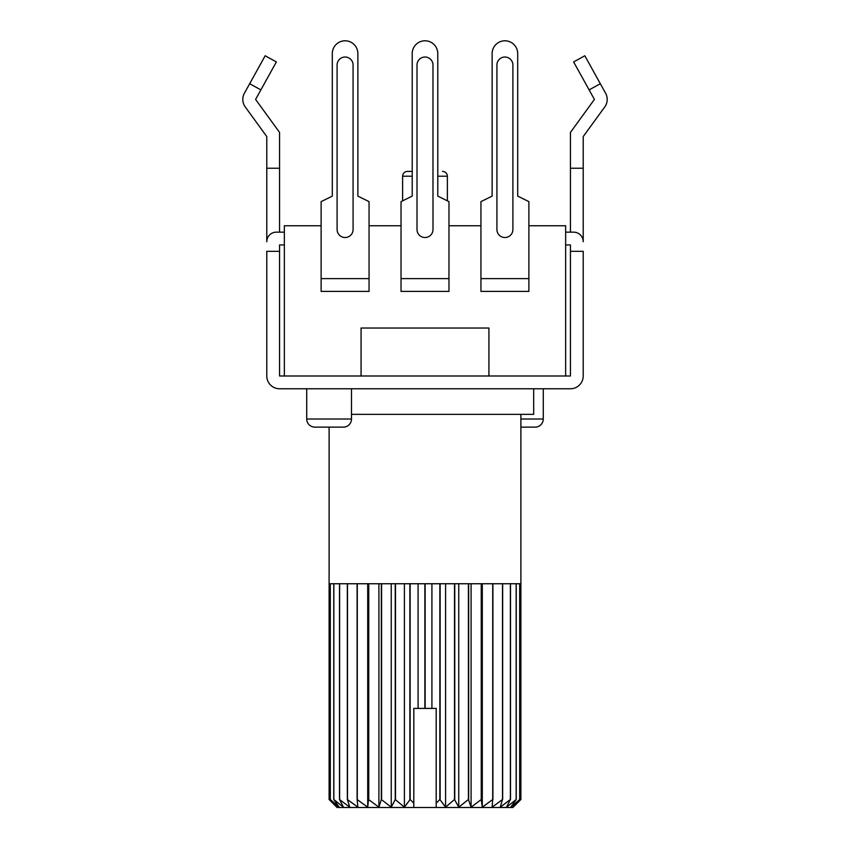 <?xml version="1.0" encoding="UTF-8"?>
<svg xmlns="http://www.w3.org/2000/svg" width="850" height="850" viewBox="0 0 850 850"><rect width="100%" height="100%" fill="white"/><g stroke="black" fill="none" stroke-linecap="round" stroke-linejoin="round"><path stroke-width="1.27" d="M284.357 375.987L279.565 375.987L279.565 251.324L266.783 251.324L266.783 375.987A12.782 12.782 0 0 0 279.565 388.769L570.435 388.769A12.782 12.782 0 0 0 583.217 375.987L583.217 251.324L570.435 251.324L570.435 375.987L488.931 375.987L488.931 328.036L361.069 328.036L361.069 375.987L284.357 375.987L284.357 225.76L321.119 225.76M369.059 225.76L401.03 225.76M448.97 225.76L480.941 225.76M528.881 225.76L565.643 225.76L565.643 375.987M488.931 375.987L361.069 375.987M284.357 244.938L279.565 244.938L279.565 251.324M279.565 232.146L279.565 132.419L255.595 99.429L276.367 61.944L260.876 89.898L249.688 83.714L265.179 55.76L244.407 93.224A12.782 12.782 0 0 0 245.246 106.941L266.783 136.574L266.783 168.226L279.565 168.226M284.357 232.146L276.367 232.146A9.594 9.594 0 0 0 266.783 241.74L266.783 168.226M570.435 232.146L570.435 132.419L594.405 99.429L573.633 61.944L589.124 89.898L600.312 83.714L584.821 55.76L605.593 93.224A12.782 12.782 0 0 1 604.754 106.941L583.217 136.574L583.217 241.74A9.594 9.594 0 0 0 573.633 232.146L565.643 232.146M565.643 244.938L570.435 244.938L570.435 251.324M583.217 168.226L570.435 168.226M533.673 388.769L533.673 414.343L351.486 414.343M442.584 171.413L442.574 171.413A4.792 4.792 0 0 1 447.376 176.216L437.782 176.216M407.416 171.413L412.218 171.413L407.416 171.413A4.792 4.792 0 0 0 402.624 176.216L402.624 200.844M447.376 200.844L447.366 176.216M543.267 388.769L543.267 419.007L520.891 419.007M520.891 427.125L535.149 427.125A8.117 8.117 0 0 0 543.267 419.007M351.486 388.769L351.486 419.007A8.117 8.117 0 0 1 343.368 427.125L314.851 427.125A8.117 8.117 0 0 1 306.733 419.007L306.733 388.769M448.97 291.401L448.97 201.631L437.782 196.106L437.782 53.571A12.782 12.782 0 0 0 425 40.789A12.782 12.782 0 0 0 412.218 53.571L412.218 196.106L401.03 201.631L401.03 291.401L448.97 291.401M417.01 65.014L417.01 229.532A7.99 7.99 0 0 0 425 237.522A7.99 7.99 0 0 0 432.99 229.532L432.99 65.014A7.99 7.99 0 0 0 425 57.024A7.99 7.99 0 0 0 417.01 65.014M480.941 201.631L480.941 291.401L528.881 291.401L528.881 201.631L517.692 196.106L517.692 53.571A12.782 12.782 0 0 0 504.911 40.789A12.782 12.782 0 0 0 492.129 53.571L492.129 196.106L480.941 201.631M512.901 65.014A7.99 7.99 0 0 0 504.911 57.024A7.99 7.99 0 0 0 496.921 65.014L496.921 229.532A7.99 7.99 0 0 0 504.911 237.522A7.99 7.99 0 0 0 512.901 229.532L512.901 65.014M369.059 291.401L369.059 201.631L357.871 196.106L357.871 53.571A12.782 12.782 0 0 0 345.089 40.789A12.782 12.782 0 0 0 332.308 53.571L332.308 196.106L321.119 201.631L321.119 291.401L369.059 291.401M353.079 65.014A7.99 7.99 0 0 0 345.089 57.024A7.99 7.99 0 0 0 337.099 65.014L337.099 229.532A7.99 7.99 0 0 0 345.089 237.522A7.99 7.99 0 0 0 353.079 229.532L353.079 65.014M418.083 583.748L418.083 708.411L436.188 708.411L436.188 807.5L436.188 803.133L439.864 799.51L445.591 807.181L454.506 799.51L458.756 807.181L468.414 799.51L471.091 807.181L481.249 799.51L482.29 807.181L492.713 799.51L492.713 583.748L481.472 583.748L481.472 799.51L482.29 807.181L482.29 583.748M361.728 802.846L367.71 807.181L368.528 799.51L367.71 807.181L357.096 799.51L357.914 807.181L347.342 799.51L349.775 807.181L339.501 799.51L343.496 807.181L333.763 799.51L339.214 807.181L330.267 799.51L337.057 807.181L329.109 799.51L337.099 807.5L413.812 807.5L413.812 708.411L418.083 708.411M357.287 799.51L357.287 583.748L368.528 583.748L368.528 799.51L378.909 807.181L381.342 799.51L391.244 807.181L395.239 799.51L404.409 807.181L410.136 799.51L413.812 803.133L413.812 807.5L512.901 807.5L520.891 799.51L520.891 583.748L519.733 583.748L520.891 583.748M337.057 807.181L333.147 803.473M339.214 807.181L337.057 805.364M343.496 807.181L339.214 803.845M349.775 807.181L343.942 802.836M357.914 807.181L349.775 801.231M378.909 583.748L378.909 807.181L373.065 802.836M390.671 806.746L385.677 802.825M393.518 802.878L392.541 804.748M404.175 806.99L400.658 804.026M407.522 802.867L405.386 805.853M425.138 708.411L425.138 583.748L439.864 583.748L439.843 799.531M445.272 806.746L442.351 802.687M457.109 804.068L456.482 802.878M454.761 799.51L454.761 583.748L468.414 583.748L468.414 799.51L460.487 805.853M468.658 799.51L468.658 583.748L481.249 583.748L481.249 799.51L472.908 805.853M492.086 799.988L484.16 805.853M500.225 801.231L493.733 806.002M506.504 802.496L502.031 805.853M510.786 803.845L508.226 805.853M519.531 800.859L516.853 803.473M492.713 799.51L492.086 807.181L502.499 799.51L500.225 807.181L510.382 799.51L506.504 807.181L516.237 799.51L510.786 807.181L519.733 799.51L512.943 807.181L520.891 799.51L520.891 414.343M410.136 799.51L410.136 583.748L424.862 583.748L424.862 708.411M329.109 427.125L329.109 799.51L329.109 583.748L330.267 583.748L330.267 799.51M330.31 799.51L330.31 583.748L333.763 583.748L333.763 799.51M333.848 799.51L333.848 583.748L339.501 583.748L339.501 799.51M339.618 799.51L339.618 583.748L347.342 583.748L347.342 799.51M347.501 799.51L347.501 583.748L357.096 583.748L357.096 799.51M368.751 799.51L368.751 583.748L381.342 583.748L381.342 799.51M381.586 799.51L381.586 583.748L395.239 583.748L395.239 799.51M395.494 799.51L395.494 583.748L409.859 583.748L409.859 799.51M440.141 799.51L440.141 583.748L454.506 583.748L454.506 799.51M492.904 799.51L492.904 583.748L502.499 583.748L502.499 799.51M502.658 799.51L502.658 583.748L510.382 583.748L510.382 799.51M510.499 799.51L510.499 583.748L516.152 583.748L516.152 799.51M516.237 799.51L516.237 583.748L519.69 583.748L519.69 799.51M519.733 799.51L519.733 583.748M516.237 583.748L519.69 583.748M510.499 583.748L516.152 583.748M502.658 583.748L510.382 583.748M492.904 583.748L502.499 583.748M471.091 807.181L471.091 583.748M458.756 807.181L458.756 583.748M445.591 807.181L445.591 583.748M431.917 708.411L431.917 583.748M404.409 807.181L404.409 583.748M391.244 807.181L391.244 583.748M367.71 807.181L367.71 583.748M347.501 583.748L357.096 583.748M339.618 583.748L347.342 583.748M333.848 583.748L339.501 583.748M330.31 583.748L333.763 583.748M329.109 583.748L330.267 583.748M412.218 176.216L402.624 176.216M351.486 419.007L306.733 419.007M401.03 278.619L448.97 278.619M480.941 278.619L528.881 278.619M321.119 278.619L369.059 278.619M573.633 61.944L584.821 55.76M265.179 55.76L276.367 61.944"/></g></svg>
